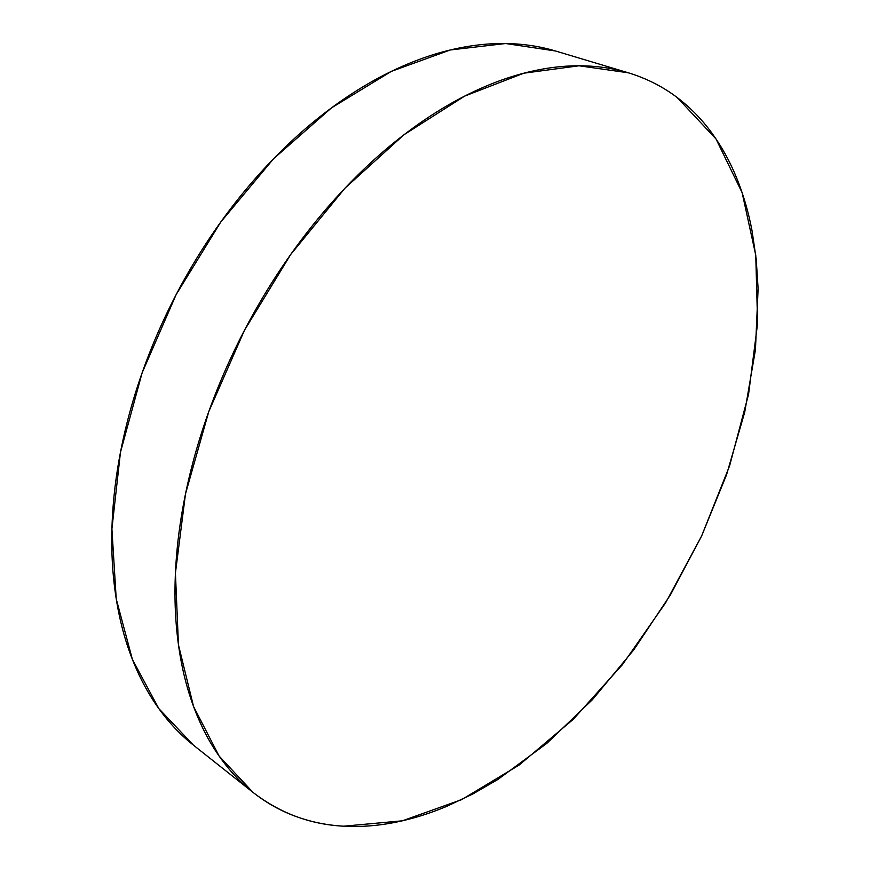 <?xml version="1.0" encoding="UTF-8"?>
<svg xmlns="http://www.w3.org/2000/svg" width="870" height="870" viewBox="0 0 870 870"><rect width="100%" height="100%" fill="white"/><g stroke="black" fill="none" stroke-linecap="round" stroke-linejoin="round"><path stroke-width="1.3" d="M628.292 72.797C646.377 78.311 662.657 86.543 677.121 97.483L716.01 138.95L742.132 192.694L755.758 255.182L757.607 323.281L748.57 394.284L729.582 465.885L701.611 536.029L665.593 602.866L622.485 664.571L573.297 719.283L519.194 765.024L461.622 799.639L402.364 820.812L343.737 826.195C310.351 824.499 280.107 813.232 253.018 792.407L219.077 756.019L193.553 706.516L178.459 644.866L175.425 573.036L185.473 494.008L208.767 411.63L244.459 330.285L290.732 254.453L344.955 188.203L403.995 134.73L464.634 96.113L523.827 73.2L579.029 65.783L628.292 72.797L555.506 50.993L505.655 43.522L450.279 49.971L391.359 71.373L331.459 107.902L273.539 158.775L220.762 222.024L176.121 294.647L142.125 372.828L120.462 452.302L111.904 528.916L116.232 598.951L132.414 659.504L158.829 708.604L193.488 745.209L252.898 792.298M343.737 826.195C360.528 827.109 377.602 825.847 394.947 822.4C412.282 818.953 429.595 813.58 446.886 806.283L472.606 794.103L497.923 779.433L546.773 743.404L592.383 699.708L633.871 649.727L670.498 594.754L701.611 536.029L726.559 474.77L744.709 412.217L755.443 349.696L758.107 288.709L756.215 259.303L752.071 230.931C748.559 212.356 743.458 194.815 736.792 178.306C730.104 161.787 721.795 146.693 711.845 133.012C701.894 119.342 690.312 107.499 677.121 97.483C663.908 87.478 649.161 79.735 632.892 74.254C616.602 68.784 598.984 65.957 580.051 65.783C561.085 65.631 541.151 68.425 520.227 74.168C499.293 79.942 477.847 88.783 455.923 100.713C433.967 112.687 412.141 127.629 390.412 145.562C368.684 163.549 347.75 184.146 327.609 207.354C307.48 230.604 288.807 255.834 271.603 283.054C254.431 310.296 239.293 338.68 226.189 368.195C213.128 397.721 202.482 427.442 194.282 457.348C186.115 487.243 180.536 516.399 177.556 544.827C174.609 573.221 174.196 600.082 176.316 625.421C178.47 650.727 182.896 673.924 189.617 695.01C196.348 716.053 204.983 734.639 215.532 750.766C226.08 766.861 238.108 780.357 251.604 791.265C265.1 802.129 279.629 810.448 295.191 816.201C310.742 821.943 326.924 825.271 343.737 826.195M555.897 51.112C540.542 46.436 524.142 43.913 506.699 43.533C487.591 43.141 467.592 45.588 446.691 50.862C425.778 56.18 404.463 64.456 382.735 75.701C360.985 86.989 339.441 101.148 318.094 118.189C296.746 135.274 276.247 154.882 256.617 177.034C236.988 199.219 218.87 223.329 202.264 249.385C185.669 275.464 171.14 302.684 158.655 331.046C146.203 359.419 136.166 388.031 128.553 416.882C120.973 445.734 115.96 473.943 113.513 501.512C111.099 529.058 111.175 555.201 113.752 579.953C116.352 604.661 121.191 627.4 128.271 648.161C135.372 668.889 144.344 687.289 155.186 703.373C166.029 719.403 178.317 732.964 192.042 744.046"/></g></svg>
